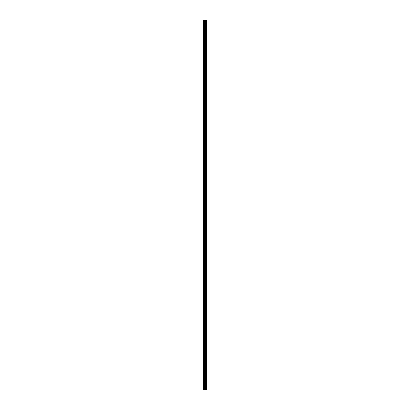 <?xml version="1.0" encoding="UTF-8"?>
<svg xmlns="http://www.w3.org/2000/svg" width="410" height="410" viewBox="0 0 410 410"><rect width="100%" height="100%" fill="white"/><g stroke="black" fill="none" stroke-linecap="round" stroke-linejoin="round"><path stroke-width="0.61" d="M204.641 389.5L206.512 389.5L206.512 20.5L203.488 20.5L203.488 389.5L204.641 389.5L204.641 20.5M206.399 389.5L206.399 20.5M205.21 389.5L205.21 20.5M205.169 389.5L205.169 20.5M203.662 389.5L203.662 20.5M206.455 389.5L206.455 20.5M206.117 389.5L206.117 20.5M206.097 389.5L206.097 20.5M205.974 389.5L205.974 20.5M205.922 389.5L205.922 20.5M205.687 389.5L205.687 20.5M205.635 389.5L205.635 20.5M205.512 389.5L205.512 20.5M205.492 389.5L205.492 20.5M205.149 389.5L205.149 20.5M205.082 389.5L205.082 20.5M204.708 389.5L204.708 20.5M204.149 389.5L204.149 20.5M204.083 389.5L204.083 20.5"/></g></svg>
